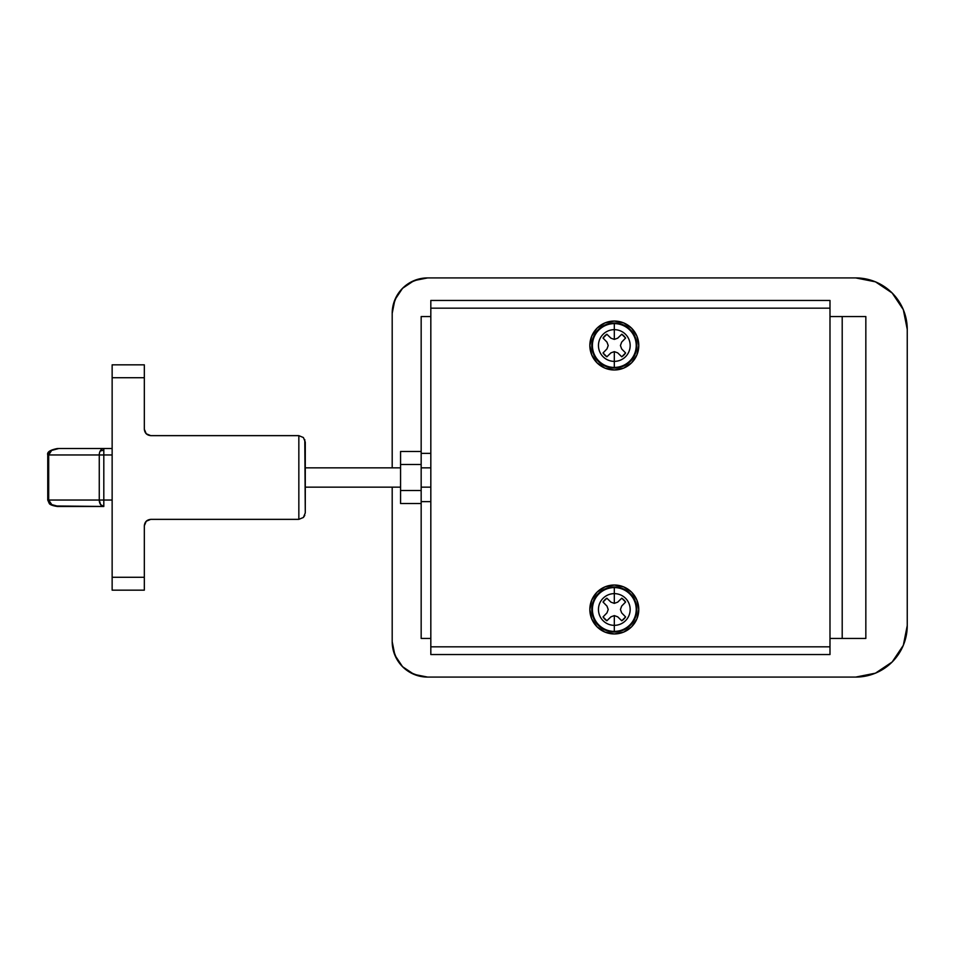 <?xml version="1.0" encoding="UTF-8"?>
<svg xmlns="http://www.w3.org/2000/svg" width="955" height="955" viewBox="0 0 955 955"><rect width="100%" height="100%" fill="white"/><g stroke="black" fill="none" stroke-linecap="round" stroke-linejoin="round"><path stroke-width="1.43" d="M907.25 329.427L907.25 625.573L907.25 329.427L903.335 309.707L892.161 293.006L875.46 281.832L855.74 277.917L427.601 277.917L855.74 277.917A51.51 51.51 0 0 1 907.25 329.427M392.195 641.676L392.195 487.157L392.195 641.676L394.893 655.226L402.568 666.709L414.052 674.385L427.601 677.083L855.74 677.083L427.601 677.083A35.407 35.407 0 0 1 392.195 641.676C394.296 663.176 406.102 674.982 427.601 677.083M392.195 467.843L392.195 313.324L392.195 467.843M421.167 316.547L430.824 316.547L421.167 316.547L421.167 453.362L421.167 316.547M430.824 638.453L421.167 638.453L421.167 501.638L430.824 501.638L421.167 501.638L421.167 638.453L430.824 638.453M430.824 453.362L421.167 453.362L430.824 453.362M427.601 277.917L414.052 280.615L402.568 288.291L394.893 299.775L392.195 313.324A35.407 35.407 0 0 1 427.601 277.917C406.102 280.018 394.296 291.824 392.195 313.324M855.74 677.083L875.46 673.168L892.161 661.994L903.335 645.293L907.25 625.573A51.51 51.51 0 0 1 855.74 677.083M865.839 316.547L865.839 638.453L842.203 638.453L842.203 316.547L829.99 316.547L865.839 316.547L865.839 638.453L842.203 638.453L842.203 316.547L865.839 316.547M829.99 638.453L842.203 638.453L829.99 638.453M829.99 646.822L829.99 308.179L430.824 308.179L430.824 646.822L829.99 646.822L430.824 646.822L430.824 654.545L829.99 654.545L829.99 300.455L430.824 300.455L829.99 300.455L829.99 308.179L430.824 308.179L430.824 300.455L430.824 654.545L829.99 654.545L829.99 646.822M421.167 503.524L400.563 503.524L421.167 503.524M400.563 490.512L400.563 503.524L400.563 490.512L421.167 490.512L400.563 490.512L400.563 464.488L421.167 464.488L400.563 464.488L400.563 490.512M421.167 501.638L421.167 453.362L421.167 501.638M400.563 451.476L400.563 464.488L400.563 451.476L421.167 451.476L400.563 451.476M430.824 467.843L421.167 467.843L430.824 467.843M400.563 467.843L305.278 467.843L400.563 467.843M305.278 487.157L400.563 487.157L305.278 487.157M421.167 487.157L430.824 487.157L421.167 487.157M614.316 593.628L614.316 603.369L617.694 602.139L621.765 598.2A13.525 13.525 0 0 1 625.597 602.032L621.669 606.091L620.428 609.481L621.657 612.871L625.597 616.942A13.525 13.525 0 0 1 621.765 620.762L617.706 616.835L614.316 615.605L614.316 625.346A15.865 15.865 0 0 0 630.169 609.481A15.865 15.865 0 0 0 614.316 593.628A15.865 15.865 0 0 1 630.169 609.481A15.865 15.865 0 0 1 614.316 625.346L614.316 631.386A21.905 21.905 0 0 0 636.221 609.481A21.905 21.905 0 0 0 614.316 587.576L614.316 593.628L614.316 587.576A21.905 21.905 0 0 1 636.221 609.481A21.905 21.905 0 0 1 614.316 631.386L614.316 632.019A22.538 22.538 0 0 0 636.842 609.481A22.538 22.538 0 0 0 614.316 586.943L614.316 587.576L614.316 586.943L622.935 588.662L630.252 593.544L635.135 600.862L636.842 609.481L635.135 618.1L630.252 625.418L622.935 630.3L614.316 632.019L605.685 630.3L598.379 625.418L593.497 618.1L591.778 609.481L593.497 600.862L598.379 593.544L605.685 588.662L614.316 586.943A22.538 22.538 0 0 0 591.778 609.481A22.538 22.538 0 0 0 614.316 632.019L614.316 631.386A21.905 21.905 0 0 1 592.41 609.481A21.905 21.905 0 0 1 614.316 587.576A21.905 21.905 0 0 0 592.41 609.481A21.905 21.905 0 0 0 614.316 631.386L614.316 625.346A15.865 15.865 0 0 1 598.451 609.481A15.865 15.865 0 0 1 614.316 593.628A15.865 15.865 0 0 0 598.451 609.481A15.865 15.865 0 0 0 614.316 625.346L614.316 615.605L610.937 616.835L606.855 620.762A13.525 13.525 0 0 1 603.035 616.942L606.974 612.859L608.204 609.481L606.974 606.103L603.035 602.032A13.525 13.525 0 0 1 606.855 598.2L610.925 602.139L614.316 603.369L614.316 593.628M614.316 585.021A24.46 24.46 0 0 1 638.776 609.481A24.46 24.46 0 0 1 614.316 633.953A24.46 24.46 0 0 1 589.844 609.481A24.46 24.46 0 0 1 614.316 585.021L604.957 586.883L597.018 592.184A24.46 24.46 0 0 0 614.316 633.953L623.675 632.091L631.613 626.778A24.46 24.46 0 0 0 614.316 585.021L623.675 586.883L631.613 592.184L636.913 600.122L638.776 609.481L636.913 618.84L631.613 626.778M597.018 592.184L591.706 600.122L589.844 609.481L591.706 618.84L597.018 626.778L604.957 632.091L614.316 633.953M621.765 620.762L617.706 616.835L621.765 620.762L625.597 616.942L621.657 612.871L625.597 616.942M620.428 609.481L621.657 612.871L620.428 609.481L621.669 606.091L620.428 609.481M625.597 602.032L621.669 606.091L625.597 602.032L621.765 598.2L617.694 602.139L621.765 598.2M614.316 603.369L617.694 602.139L614.316 603.369L610.925 602.139L614.316 603.369M606.855 598.2L610.925 602.139L606.855 598.2L603.035 602.032L606.974 606.103L603.035 602.032M608.204 609.481L606.974 606.103L608.204 609.481L606.974 612.859L608.204 609.481M603.035 616.942L606.974 612.859L603.035 616.942L606.855 620.762L610.937 616.835L606.855 620.762M614.316 615.605L610.937 616.835L614.316 615.605L617.706 616.835L614.316 615.605M614.316 329.654L614.316 339.407L617.694 338.177L621.765 334.238A13.525 13.525 0 0 1 625.597 338.058L621.669 342.129L620.428 345.519L621.657 348.909L625.597 352.968A13.525 13.525 0 0 1 621.765 356.8L617.706 352.861L614.316 351.631L614.316 361.372A15.865 15.865 0 0 0 630.169 345.519A15.865 15.865 0 0 0 614.316 329.654A15.865 15.865 0 0 1 630.169 345.519A15.865 15.865 0 0 1 614.316 361.372L614.316 367.424A21.905 21.905 0 0 0 636.221 345.519A21.905 21.905 0 0 0 614.316 323.614L614.316 329.654L614.316 323.614A21.905 21.905 0 0 1 636.221 345.519A21.905 21.905 0 0 1 614.316 367.424L614.316 368.057A22.538 22.538 0 0 0 636.842 345.519A22.538 22.538 0 0 0 614.316 322.981L614.316 323.614L614.316 322.981L622.935 324.7L630.252 329.582L635.135 336.9L636.842 345.519L635.135 354.138L630.252 361.456L622.935 366.338L614.316 368.057L605.685 366.338L598.379 361.456L593.497 354.138L591.778 345.519L593.497 336.9L598.379 329.582L605.685 324.7L614.316 322.981A22.538 22.538 0 0 0 591.778 345.519A22.538 22.538 0 0 0 614.316 368.057L614.316 367.424A21.905 21.905 0 0 1 592.41 345.519A21.905 21.905 0 0 1 614.316 323.614A21.905 21.905 0 0 0 592.41 345.519A21.905 21.905 0 0 0 614.316 367.424L614.316 361.372A15.865 15.865 0 0 1 598.451 345.519A15.865 15.865 0 0 1 614.316 329.654A15.865 15.865 0 0 0 598.451 345.519A15.865 15.865 0 0 0 614.316 361.372L614.316 351.631L610.937 352.861L606.855 356.8A13.525 13.525 0 0 1 603.035 352.968L606.974 348.897L608.204 345.519L606.974 342.141L603.035 338.058A13.525 13.525 0 0 1 606.855 334.238L610.925 338.177L614.316 339.407L614.316 329.654M614.316 321.047A24.46 24.46 0 0 1 638.776 345.519A24.46 24.46 0 0 1 614.316 369.979A24.46 24.46 0 0 1 589.844 345.519A24.46 24.46 0 0 1 614.316 321.047L604.957 322.909L597.018 328.222A24.46 24.46 0 0 0 614.316 369.979L623.675 368.117L631.613 362.816A24.46 24.46 0 0 0 614.316 321.047L623.675 322.909L631.613 328.222L636.913 336.16L638.776 345.519L636.913 354.878L631.613 362.816M597.018 328.222L591.706 336.16L589.844 345.519L591.706 354.878L597.018 362.816L604.957 368.117L614.316 369.979M621.765 356.8L617.706 352.861L621.765 356.8L625.597 352.968L621.657 348.909L625.597 352.968M620.428 345.519L621.657 348.909L620.428 345.519L621.669 342.129L620.428 345.519M625.597 338.058L621.669 342.129L625.597 338.058L621.765 334.238L617.694 338.177L621.765 334.238M614.316 339.407L617.694 338.177L614.316 339.407L610.925 338.177L614.316 339.407M606.855 334.238L610.925 338.177L606.855 334.238L603.035 338.058L606.974 342.141L603.035 338.058M608.204 345.519L606.974 342.141L608.204 345.519L606.974 348.897L608.204 345.519M603.035 352.968L606.974 348.897L603.035 352.968L606.855 356.8L610.937 352.861L606.855 356.8M614.316 351.631L610.937 352.861L614.316 351.631L617.706 352.861L614.316 351.631M304.788 439.622L305.278 512.907L305.278 442.093L303.404 437.545M112.141 364.834L144.324 364.834L144.324 429.213L144.324 377.714L112.141 377.714L112.141 364.834L112.141 577.286L112.141 377.714L144.324 377.714L144.324 364.834L112.141 364.834M112.141 590.166L112.141 577.286L144.324 577.286L144.324 590.166L112.141 590.166L144.324 590.166L144.324 525.787L144.324 577.286L112.141 577.286L112.141 590.166M304.788 515.378L303.392 517.467L298.843 519.353L150.771 519.353L298.843 519.353L298.843 435.647L150.771 435.647L298.843 435.647L303.392 437.533L298.843 435.647L298.843 519.353L303.392 517.467L298.843 519.353L303.392 517.467L305.278 512.907M150.771 435.647L146.211 433.761L144.324 429.213L146.211 433.761L150.771 435.647C146.879 435.241 144.742 433.093 144.324 429.213M144.324 525.787L146.211 521.239L150.771 519.353L146.211 521.239L144.324 525.787C144.742 521.908 146.879 519.759 150.771 519.353M303.392 437.533L298.843 435.647L303.392 437.533M55.772 505.983L103.808 506.472L103.808 500.038L99.26 500.038L112.141 500.038L103.808 500.038L103.808 450.39A6.434 4.572 180 0 0 100.108 451.226A6.434 4.548 90 0 0 99.26 454.962L112.141 454.962L99.26 454.962L99.26 500.038L48.693 500.038L48.693 454.962L99.26 454.962L99.26 500.038L48.693 500.038L51.642 504.586L58.744 506.472L103.808 506.472A6.434 4.548 -90 0 1 99.26 500.038L100.597 504.586L103.808 506.472L103.808 448.528L112.141 448.528L103.808 448.528L103.808 450.39A6.434 4.572 0 0 0 100.108 451.226A6.434 4.548 -90 0 1 103.808 448.528A6.434 4.548 90 0 0 100.108 451.226A6.434 4.548 -90 0 0 99.26 454.962L48.693 454.962C49.29 451.058 52.644 448.91 58.744 448.528L103.808 448.528L58.744 448.528L51.642 450.414L48.693 454.962L48.693 500.038L47.75 500.038L48.693 500.038L51.857 504.718M58.721 448.528L57.145 448.587C49.994 450.02 46.855 452.145 47.75 454.962L47.75 500.038L49.29 503.524C50.543 505.78 59.186 506.807 58.183 506.46L58.721 506.472"/></g></svg>
